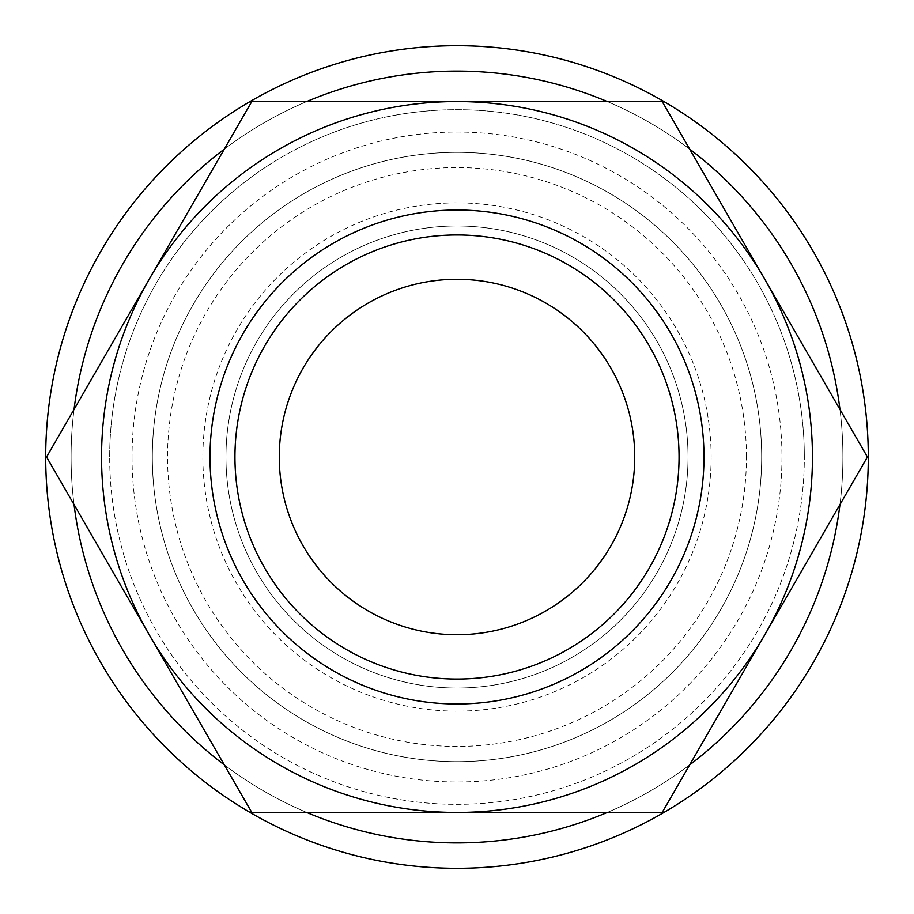 <?xml version="1.0" encoding="UTF-8"?>
<svg xmlns="http://www.w3.org/2000/svg" width="914" height="914" viewBox="0 0 914 914"><rect width="100%" height="100%" fill="white"/><g stroke="black" fill="none" stroke-linecap="round" stroke-linejoin="round"><path stroke-width="0.69" stroke-dasharray="4.57 3.43" d="M132.027 457A324.973 324.973 0 0 0 457 781.973A324.973 324.973 0 0 0 781.973 457A324.973 324.973 0 0 0 457 132.027A324.973 324.973 0 0 0 132.027 457M761.67 457A304.67 304.67 0 0 1 457 761.67A304.67 304.67 0 0 1 152.33 457A304.67 304.67 0 0 1 457 152.33A304.67 304.67 0 0 1 761.67 457A304.67 304.67 0 0 0 457 152.33A304.67 304.67 0 0 0 152.33 457A304.67 304.67 0 0 0 457 761.67A304.67 304.67 0 0 0 761.67 457A304.67 304.67 0 0 0 457 152.33A304.67 304.67 0 0 0 152.33 457A304.67 304.67 0 0 0 457 761.67A304.67 304.67 0 0 0 761.67 457A304.67 304.67 0 0 0 457 152.33A304.67 304.67 0 0 0 152.33 457A304.67 304.67 0 0 0 457 761.67A304.67 304.67 0 0 0 761.67 457M74.034 409.426A385.914 385.914 0 0 0 457 842.914A385.914 385.914 0 0 0 842.914 457A385.914 385.914 0 0 0 457 71.086A385.914 385.914 0 0 0 71.086 457A385.914 385.914 0 0 0 457 842.914A385.914 385.914 0 0 0 839.966 409.426M689.682 149.119A385.914 385.914 0 0 0 607.284 101.557M306.716 101.557A385.914 385.914 0 0 0 224.318 149.119M868.3 457A411.3 411.3 0 0 0 457 45.7A411.3 411.3 0 0 0 45.7 457A411.3 411.3 0 0 0 457 868.3A411.3 411.3 0 0 0 868.3 457A411.3 411.3 0 0 0 457 45.7A411.3 411.3 0 0 0 45.7 457A411.3 411.3 0 0 0 457 868.3A411.3 411.3 0 0 0 868.3 457A411.3 411.3 0 0 0 457 45.7A411.3 411.3 0 0 0 45.7 457A411.3 411.3 0 0 0 457 868.3A411.3 411.3 0 0 0 868.3 457M839.966 504.574A385.914 385.914 0 0 0 457 71.086A385.914 385.914 0 0 0 71.086 457A385.914 385.914 0 0 0 457 842.914A385.914 385.914 0 0 0 842.914 457A385.914 385.914 0 0 0 457 71.086A385.914 385.914 0 0 0 71.086 457A385.914 385.914 0 0 0 457 842.914A385.914 385.914 0 0 0 842.914 457A385.914 385.914 0 0 0 457 71.086A385.914 385.914 0 0 0 71.086 457A385.914 385.914 0 0 0 457 842.914A385.914 385.914 0 0 0 842.914 457A385.914 385.914 0 0 0 457 71.086A385.914 385.914 0 0 0 74.034 504.574M746.43 457A289.43 289.43 0 0 0 457 167.57A289.43 289.43 0 0 0 167.57 457A289.43 289.43 0 0 0 457 746.43A289.43 289.43 0 0 0 746.43 457M812.443 457A355.443 355.443 0 0 0 764.824 279.273L867.432 457L764.824 634.727L662.216 812.443L457 812.443A355.443 355.443 0 0 0 812.443 457M46.568 457L149.176 279.273A355.443 355.443 0 0 0 457 812.443L251.784 812.443L46.568 457M679.056 457A222.056 222.056 0 0 1 457 679.056A222.056 222.056 0 0 1 234.944 457A222.056 222.056 0 0 1 457 234.944A222.056 222.056 0 0 1 679.056 457M109.68 457A347.32 347.32 0 0 1 457 109.68A347.32 347.32 0 0 1 804.32 457A347.32 347.32 0 0 0 457 109.68A347.32 347.32 0 0 0 109.68 457A347.32 347.32 0 0 0 457 804.32A347.32 347.32 0 0 0 804.32 457A347.32 347.32 0 0 1 457 804.32A347.32 347.32 0 0 1 109.68 457M634.727 457A177.727 177.727 0 0 0 457 279.273A177.727 177.727 0 0 0 279.273 457A177.727 177.727 0 0 0 457 634.727A177.727 177.727 0 0 0 634.727 457M688.036 457A231.036 231.036 0 0 0 457 225.964A231.036 231.036 0 0 0 225.964 457A231.036 231.036 0 0 0 457 688.036A231.036 231.036 0 0 0 688.036 457A231.036 231.036 0 0 0 457 225.964A231.036 231.036 0 0 0 225.964 457A231.036 231.036 0 0 0 457 688.036A231.036 231.036 0 0 0 688.036 457M711.138 457A254.138 254.138 0 0 0 457 202.862A254.138 254.138 0 0 0 202.862 457A254.138 254.138 0 0 0 457 711.138A254.138 254.138 0 0 0 711.138 457M149.176 279.273L251.784 101.557L457 101.557A355.443 355.443 0 0 0 149.176 279.273M457 101.557L662.216 101.557L764.824 279.273A355.443 355.443 0 0 0 457 101.557M224.318 764.881A385.914 385.914 0 0 0 306.716 812.443M607.284 812.443A385.914 385.914 0 0 0 689.682 764.881"/><path stroke-width="1.37" d="M839.966 409.426A385.914 385.914 0 0 0 689.682 149.119M607.284 101.557A385.914 385.914 0 0 0 306.716 101.557M224.318 149.119A385.914 385.914 0 0 0 74.034 409.426M868.3 457A411.3 411.3 0 0 0 457 45.7A411.3 411.3 0 0 0 45.7 457A411.3 411.3 0 0 0 457 868.3A411.3 411.3 0 0 0 868.3 457M867.432 457L662.216 101.557L457 101.557A355.443 355.443 0 0 0 149.176 634.727A355.443 355.443 0 0 0 457 812.443L662.216 812.443L764.824 634.727A355.443 355.443 0 0 0 457 101.557L251.784 101.557L46.568 457L251.784 812.443L457 812.443A355.443 355.443 0 0 0 764.824 634.727L867.432 457M679.056 457A222.056 222.056 0 0 1 457 679.056A222.056 222.056 0 0 1 234.944 457A222.056 222.056 0 0 1 457 234.944A222.056 222.056 0 0 1 679.056 457M703.986 457A246.986 246.986 0 0 1 457 703.986A246.986 246.986 0 0 1 210.014 457A246.986 246.986 0 0 1 457 210.014A246.986 246.986 0 0 1 703.986 457M279.273 457A177.727 177.727 0 0 1 457 279.273A177.727 177.727 0 0 1 634.727 457A177.727 177.727 0 0 1 457 634.727A177.727 177.727 0 0 1 279.273 457M74.034 504.574A385.914 385.914 0 0 0 224.318 764.881M306.716 812.443A385.914 385.914 0 0 0 607.284 812.443M689.682 764.881A385.914 385.914 0 0 0 839.966 504.574"/></g></svg>
